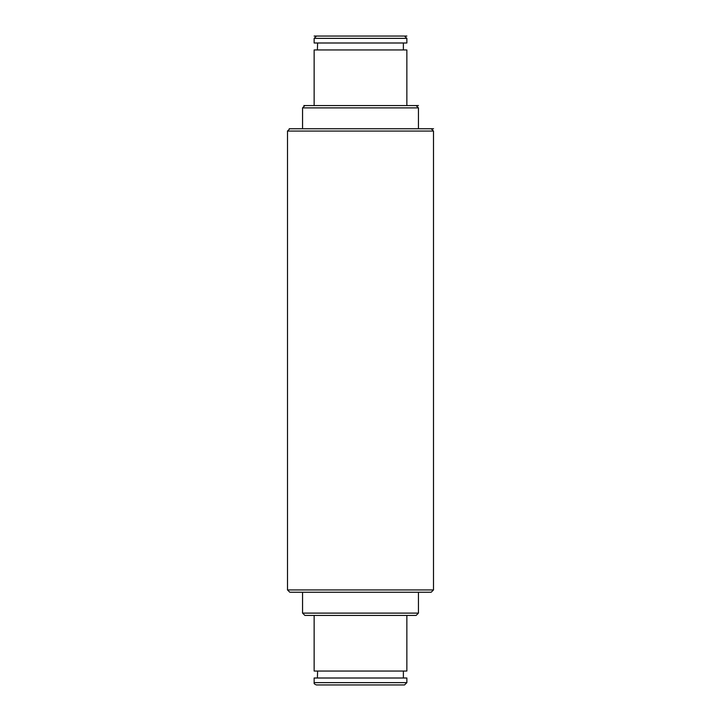 <?xml version="1.0" encoding="UTF-8"?>
<svg xmlns="http://www.w3.org/2000/svg" width="721" height="721" viewBox="0 0 721 721"><rect width="100%" height="100%" fill="white"/><g stroke="black" fill="none" stroke-linecap="round" stroke-linejoin="round"><path stroke-width="1.08" d="M406.851 678.001L314.149 678.001L314.149 682.634L406.851 682.634L406.851 678.001L317.375 678.001L317.628 671.044M314.149 682.634C313.824 683.544 314.599 684.319 316.465 684.95L404.535 684.95L406.851 682.634M403.372 671.044L403.372 678.001M406.851 615.428L406.851 671.044L314.149 671.044L314.149 615.428M302.559 592.247L302.559 613.111L304.884 615.428L416.116 615.428L418.441 613.111L418.441 592.247M433.501 131.069L287.499 131.069L289.815 128.753L431.185 128.753L433.501 131.069L433.501 589.931L431.185 592.247L289.815 592.247L287.499 589.931L433.501 589.931M433.501 128.753L289.247 128.753L302.559 128.753L302.559 107.889L304.884 105.572L416.116 105.572L418.441 107.889L418.441 128.753M406.851 105.572L406.851 49.956L314.149 49.956L314.149 105.572L303.838 105.572L418.441 105.572M403.372 42.999L403.372 49.956M314.149 38.366L316.465 36.05L404.535 36.05L406.851 38.366L406.851 42.999L314.149 42.999L314.149 38.366L406.851 38.366M406.851 36.05L314.149 36.05L406.851 36.05M406.851 49.956L317.375 49.956L317.628 42.999M302.559 613.111L418.441 613.111M302.559 107.889L418.441 107.889M287.499 131.069L287.499 589.931"/></g></svg>
